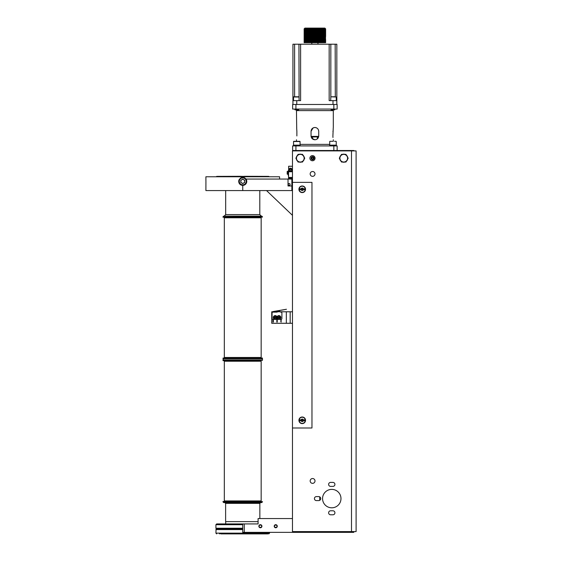 <?xml version="1.0" encoding="UTF-8"?>
<svg xmlns="http://www.w3.org/2000/svg" width="562" height="562" viewBox="0 0 562 562"><rect width="100%" height="100%" fill="white"/><g stroke="black" fill="none" stroke-linecap="round" stroke-linejoin="round"><path stroke-width="0.84" d="M332.978 141.308L329.915 141.308M336.315 145.916L336.315 145.151L329.641 145.151L329.641 145.916M337.144 150.518L337.144 145.916L292.626 145.916L292.626 150.904M353.912 150.904L353.912 150.518L292.626 150.518M295.921 145.916L295.921 150.518M333.849 145.916L333.849 150.518M312.584 156.931A1.264 1.264 0 0 0 311.32 158.196A1.264 1.264 0 0 0 312.584 159.46A1.264 1.264 0 0 0 313.849 158.196A1.264 1.264 0 0 0 312.584 156.931M292.472 427.984L292.472 531.596L356.104 531.596L356.104 150.904L292.472 150.904L292.472 182.376L311.966 182.376L311.966 427.984L292.472 427.984L292.472 182.376M332.922 514.792A1.995 1.995 0 0 0 334.917 512.79A1.995 1.995 0 0 0 332.922 510.795A1.995 1.995 0 0 1 334.917 512.79A1.995 1.995 0 0 1 332.922 514.792L330.618 514.792A1.995 1.995 0 0 1 328.622 512.79A1.995 1.995 0 0 1 330.618 510.795L332.922 510.795M332.922 486.39A1.995 1.995 0 0 0 334.917 484.395A1.995 1.995 0 0 0 332.922 482.4A1.995 1.995 0 0 1 334.917 484.395A1.995 1.995 0 0 1 332.922 486.39L330.618 486.39A1.995 1.995 0 0 1 328.622 484.395A1.995 1.995 0 0 1 330.618 482.4L332.922 482.4M319.708 500.335A1.995 1.995 0 0 0 319.708 496.857L319.708 500.335L319.708 496.857M292.015 179.06L292.015 178.576M292.472 179.06L246.044 179.06C242.489 176.313 240.044 177.079 238.71 181.364C238.941 183.802 240.283 185.151 242.742 185.397A4.032 4.032 0 0 0 245.798 178.744M205.931 181.61L205.896 190.574L242.742 190.574L242.742 185.397M205.931 181.364L205.896 179.728L205.931 181.364M205.91 179.973L205.896 176.763L279.581 176.763L279.581 179.06M238.731 180.964A4.032 4.032 0 0 1 238.794 180.564M238.892 180.17A4.032 4.032 0 0 1 239.033 179.791M241.337 177.585A4.032 4.032 0 0 1 241.73 177.466M242.138 177.381A4.032 4.032 0 0 1 242.538 177.339M243.346 177.381A4.032 4.032 0 0 1 243.739 177.459M244.505 177.74A4.032 4.032 0 0 1 244.856 177.936M242.348 185.376A4.032 4.032 0 0 1 241.955 185.32M241.576 185.221A4.032 4.032 0 0 1 241.196 185.088M239.883 184.203A4.032 4.032 0 0 1 239.18 183.261M239.012 182.903A4.032 4.032 0 0 1 238.885 182.531M238.787 182.151A4.032 4.032 0 0 1 238.731 181.765M288.025 179.06L288.025 185.973L291.861 185.973L291.861 190.574L242.742 190.574M291.861 179.06L291.861 185.973M290.09 184.434A0.913 0.913 0 0 0 289.177 183.521A0.913 0.913 0 0 0 288.264 184.434A0.913 0.913 0 0 0 289.177 185.348A0.913 0.913 0 0 0 290.09 184.434M292.472 215.337L266.536 190.574M242.742 185.2A3.836 3.836 0 0 1 238.899 181.364A3.836 3.836 0 0 1 242.742 177.529A3.836 3.836 0 0 1 246.578 181.364A3.836 3.836 0 0 1 242.742 185.2M242.742 177.915A3.456 3.456 0 0 1 246.191 181.364A3.456 3.456 0 0 1 242.742 184.821A3.456 3.456 0 0 1 239.286 181.364A3.456 3.456 0 0 1 242.742 177.915M244.66 180.262L244.66 182.474L242.742 183.584L240.817 182.474L240.817 180.262L242.742 179.152L244.66 180.262M243.697 183.029A1.918 1.918 0 0 0 242.742 179.447A1.918 1.918 0 0 0 241.779 183.029A1.918 1.918 0 0 0 243.697 183.029M291.594 178.576L291.594 179.06M289.444 179.06L289.444 178.576M292.472 177.423L288.559 177.423L288.559 178.576L292.472 178.576M288.18 170.862L288.18 174.698L288.18 170.862L288.559 171.74L292.472 171.74M288.559 177.423L288.559 171.74M288.559 170.974L292.472 170.974M290.709 169.977A0.576 0.576 0 0 0 291.285 169.401A0.576 0.576 0 0 0 290.709 168.825A0.576 0.576 0 0 1 291.285 169.401A0.576 0.576 0 0 1 290.709 169.977A0.576 0.576 0 0 0 291.285 169.401A0.576 0.576 0 0 0 290.709 168.825L290.322 168.825A0.576 0.576 0 0 0 289.753 169.401A0.576 0.576 0 0 0 290.322 169.977L290.709 169.977M290.322 168.825A0.576 0.576 0 0 0 289.753 169.401A0.576 0.576 0 0 0 290.322 169.977A0.576 0.576 0 0 1 289.753 169.401A0.576 0.576 0 0 1 290.322 168.825M288.559 178.189L292.472 178.189M291.861 170.974L291.861 168.979L291.095 168.214L289.943 168.214L289.177 168.979L289.177 170.974M288.559 176.524L288.18 174.698M287.828 173.047L287.182 173.047L287.828 173.047L287.828 172.513L287.182 172.513L287.828 172.513M287.245 173.047L287.245 174.164L288.18 174.164L288.18 171.396L287.245 171.396L287.245 172.513M287.182 173.047L287.182 174.087L287.182 173.047M287.182 172.513L287.182 171.473L287.182 172.513M292.472 166.254L288.636 166.254L288.636 170.974M292.472 311.777L286.332 311.777L286.332 323.283L271.748 323.283L271.748 311.777L272.774 311.777M286.332 323.283L290.175 323.283L290.175 311.777M292.472 323.283L290.175 323.283M286.332 311.777L280.22 311.777M277.558 311.777L273.174 311.777M272.071 318.296L271.903 313.399A1.96 1.96 0 0 1 273.532 311.474L286.458 309.262L273.568 311.657A1.763 1.763 0 0 0 272.612 312.156M279.546 319.335L281.133 319.335A0.766 0.766 0 0 0 281.899 318.563L281.899 312.886A0.766 0.766 0 0 0 281.133 312.121L280.86 312.121A0.766 0.766 0 0 1 280.192 311.734L277.586 311.734A0.766 0.766 0 0 1 276.918 312.121L272.844 312.121A0.766 0.766 0 0 0 272.071 312.886L272.071 318.563A0.766 0.766 0 0 0 272.844 319.335L274.551 319.335M273.82 319.335A0.766 0.766 0 0 0 274.059 319.371L274.67 319.371M275.745 319.371L276.848 319.371M277.235 319.371L278.352 319.371M275.858 319.335L278.232 319.335M276.848 319.335L276.848 322.096L277.235 322.096L277.235 319.335M276.848 321.331L277.235 321.331M272.949 319.335L272.949 322.096L273.336 322.096L273.336 319.335M272.949 321.331L273.336 321.331M277.045 318.064A1.918 1.918 0 0 0 280.002 319.097A1.918 1.918 0 0 0 280.002 315.963A1.918 1.918 0 0 0 277.045 316.989A1.918 1.918 0 0 0 274.094 315.963A1.918 1.918 0 0 0 274.094 319.097A1.918 1.918 0 0 0 277.045 318.064M273.792 317.797L276.483 317.797A1.307 1.307 0 0 1 273.926 317.797L273.792 317.797A1.433 1.433 0 0 1 273.792 317.263L273.792 317.263M276.616 317.263L276.483 317.263A1.307 1.307 0 0 0 273.926 317.263L276.616 317.263A1.433 1.433 0 0 1 276.616 317.797M277.48 317.797L280.171 317.797A1.307 1.307 0 0 1 277.607 317.797L277.48 317.797A1.433 1.433 0 0 1 277.48 317.263L277.48 317.263M280.298 317.263L280.171 317.263A1.307 1.307 0 0 0 277.607 317.263L280.298 317.263A1.433 1.433 0 0 1 280.298 317.797M280.747 321.331L281.133 322.096L280.747 319.335M281.133 319.335L281.133 321.331M279.504 311.734L279.504 310.905A1.538 1.538 0 0 0 278.274 310.905L278.274 311.734M353.8 531.596L353.8 532.362L347.66 532.362L347.66 531.596M347.66 532.362L333.842 532.362L333.842 531.596M292.472 518.55L258.091 518.55L258.091 523.924L242.742 523.924L242.742 532.362L333.842 532.362M327.702 531.596L327.702 532.362M244.273 523.924L244.273 532.362M349.964 532.362L349.964 531.596M259.131 526.109L259.124 526.222A1.264 1.264 0 0 0 260.389 527.493A1.264 1.264 0 0 0 261.66 526.222A1.264 1.264 0 0 0 260.389 524.957A1.264 1.264 0 0 0 259.124 526.222L259.131 526.348M274.481 526.109L274.474 526.222A1.264 1.264 0 0 0 275.745 527.493A1.264 1.264 0 0 0 277.01 526.222A1.264 1.264 0 0 0 275.745 524.957A1.264 1.264 0 0 0 274.474 526.222L274.481 526.348M310.168 173.932A2.417 2.417 0 0 0 312.584 176.349A2.417 2.417 0 0 0 315.001 173.932A2.417 2.417 0 0 0 312.584 171.515A2.417 2.417 0 0 0 310.168 173.932M310.168 480.939A2.417 2.417 0 0 0 312.584 483.355A2.417 2.417 0 0 0 315.001 480.939A2.417 2.417 0 0 0 312.584 478.522A2.417 2.417 0 0 0 310.168 480.939M322.56 498.592A9.21 9.21 0 0 0 331.77 507.802A9.21 9.21 0 0 0 340.979 498.592A9.21 9.21 0 0 0 331.77 489.383A9.21 9.21 0 0 0 322.56 498.592M330.618 510.795A1.995 1.995 0 0 0 328.622 512.79A1.995 1.995 0 0 0 330.618 514.792M330.618 482.4A1.995 1.995 0 0 0 328.622 484.395A1.995 1.995 0 0 0 330.618 486.39M318.724 500.587L316.42 500.587A1.995 1.995 0 0 1 314.425 498.592A1.995 1.995 0 0 1 316.42 496.597L318.724 496.597A1.995 1.995 0 0 1 320.719 498.592A1.995 1.995 0 0 1 318.724 500.587M309.901 158.196A2.571 2.571 0 0 0 312.472 160.767A2.571 2.571 0 0 0 315.043 158.196A2.571 2.571 0 0 0 312.472 155.625A2.571 2.571 0 0 0 309.901 158.196M305.524 420.306A3.302 3.302 0 0 1 302.223 423.608A3.302 3.302 0 0 1 298.921 420.306A3.302 3.302 0 0 1 302.223 417.004A3.302 3.302 0 0 1 305.524 420.306M299.153 420.306A3.07 3.07 0 0 1 302.223 417.236A3.07 3.07 0 0 1 305.292 420.306A3.07 3.07 0 0 1 302.223 423.376A3.07 3.07 0 0 1 299.153 420.306M299.307 420.306A2.915 2.915 0 0 1 299.342 419.842L305.103 419.842A2.915 2.915 0 0 1 305.103 420.769L299.342 420.769A2.915 2.915 0 0 1 299.307 420.306M305.524 189.282A3.302 3.302 0 0 1 302.223 192.583A3.302 3.302 0 0 1 298.921 189.282A3.302 3.302 0 0 1 302.223 185.98A3.302 3.302 0 0 1 305.524 189.282M299.153 189.282A3.07 3.07 0 0 1 302.223 186.212A3.07 3.07 0 0 1 305.292 189.282A3.07 3.07 0 0 1 302.223 192.352A3.07 3.07 0 0 1 299.153 189.282M299.307 189.282A2.915 2.915 0 0 1 299.342 188.818L305.103 188.818A2.915 2.915 0 0 1 305.103 189.738L299.342 189.738A2.915 2.915 0 0 1 299.307 189.282M304.239 159.053A4.032 4.032 0 0 1 303.009 161.182M301.534 162.032A4.032 4.032 0 0 1 299.075 162.032M297.593 161.182A4.032 4.032 0 0 1 296.364 159.053M303.628 160.114L302.518 162.032L300.305 162.032A3.836 3.836 0 0 1 296.982 156.278A3.836 3.836 0 0 1 303.628 156.278L304.737 158.196L303.628 160.114A3.836 3.836 0 0 1 300.305 162.032L298.085 162.032L295.872 158.196L298.085 154.36L302.518 154.36L303.628 156.278A3.836 3.836 0 0 1 303.628 160.114M304.239 157.339L303.009 155.21A4.032 4.032 0 0 1 304.239 157.339M301.534 154.36L299.075 154.36A4.032 4.032 0 0 1 301.534 154.36M296.364 157.339L297.593 155.21A4.032 4.032 0 0 0 296.364 157.339M347.674 159.053A4.032 4.032 0 0 1 346.445 161.182M344.97 162.032A4.032 4.032 0 0 1 342.511 162.032M341.029 161.182A4.032 4.032 0 0 1 339.799 159.053L341.029 161.182M347.063 160.114L345.953 162.032L343.74 162.032A3.836 3.836 0 0 1 340.417 156.278A3.836 3.836 0 0 1 347.063 156.278L348.166 158.196L347.063 160.114A3.836 3.836 0 0 1 343.74 162.032L341.52 162.032L339.308 158.196L341.52 154.36L345.953 154.36L347.063 156.278A3.836 3.836 0 0 1 347.063 160.114M347.674 157.339L346.445 155.21A4.032 4.032 0 0 1 347.674 157.339M344.97 154.36L342.511 154.36A4.032 4.032 0 0 1 344.97 154.36M339.799 157.339L341.029 155.21A4.032 4.032 0 0 0 339.799 157.339M312.584 159.404A1.208 1.208 0 0 1 311.376 158.196A1.208 1.208 0 0 1 312.584 156.988A1.208 1.208 0 0 1 313.793 158.196A1.208 1.208 0 0 1 312.584 159.404A1.208 1.208 0 0 0 313.793 158.196A1.208 1.208 0 0 0 312.584 156.988A1.208 1.208 0 0 0 311.376 158.196A1.208 1.208 0 0 0 312.584 159.404M312.584 159.081L313.35 158.639L313.35 157.753L312.584 157.311L311.819 157.753L311.819 158.639L312.584 159.081M312.198 158.863A0.766 0.766 0 0 0 313.35 158.196A0.766 0.766 0 0 0 312.198 157.529A0.766 0.766 0 0 0 312.198 158.863M317.846 138.385L317.052 139.109M315.317 127.518L314.889 127.497C317.207 127.715 318.485 128.993 318.724 131.332L318.696 130.897M318.598 130.356L318.485 130.005M316.294 127.764L315.837 127.616M318.724 131.332L318.724 135.941C318.499 138.259 317.221 139.538 314.889 139.776L315.261 139.755M315.97 139.622L316.336 139.495M318.654 136.678L318.703 136.306M332.901 135.941C333.343 140.886 333.343 140.886 332.901 135.941L333.259 127.75M332.971 137.479L332.936 137.065M332.922 136.763L332.908 136.32M332.901 131.332C333.343 126.38 333.343 126.38 332.901 131.332M311.088 136.482L311.046 135.941C311.271 138.259 312.549 139.538 314.889 139.776L311.833 138.259M314.889 127.497C312.549 127.729 311.271 129.007 311.046 131.332L313.083 127.946M313.413 127.792L313.765 127.665M314.151 127.567L314.587 127.504M296.869 135.941C296.427 140.886 296.427 140.886 296.869 135.941L296.869 131.332C296.427 126.38 296.427 126.38 296.869 131.332L296.75 129.26M333.308 127.497L333.308 110.609L296.469 110.609L296.708 128.909M311.046 131.332L311.046 135.941M318.633 136.784L311.215 137.058M292.626 109.077L337.144 109.077L337.144 104.469L292.626 104.469L292.626 109.077M333.849 109.077L333.849 104.469M311.074 136.397L318.696 136.397M335.303 96.994L335.17 44.215L336.835 44.215L336.835 104.469M336.835 100.633L332.999 100.633L332.999 104.469M292.935 100.633L300.614 100.633L300.614 44.215L292.935 44.215L292.935 104.469M332.999 100.633L329.163 100.633L329.163 44.215L300.614 44.215M336.238 100.633L336.238 96.994L330.828 96.79L330.695 100.633M335.17 44.215L329.163 44.215M330.828 44.215L330.828 96.79L332.978 96.79L330.828 96.79M334.509 96.79L332.978 96.79M298.942 44.215L299.082 96.994L293.533 96.994L299.082 96.994L299.082 100.633M298.331 96.79L299.082 96.994L298.331 96.79M294.6 44.215L294.6 96.79M305.988 42.684L305.988 28.866L305.714 42.684L311.819 42.684L311.819 44.215M317.959 44.215L317.959 42.684M312.303 42.684L312.303 28.866L311.819 28.866L311.819 42.684L319.862 42.684L319.862 28.866L319.413 28.866L319.413 42.684M319.869 42.684L320.438 42.684L320.438 28.866L319.869 28.732L319.862 42.684M320.438 42.684L324.105 42.684L324.105 28.866L323.838 42.684M324.183 42.684L324.429 28.866L324.105 42.684M324.492 42.684L324.71 28.866L324.429 42.684M324.71 42.684L325.63 42.684L325.496 38.392L325.496 42.684M304.14 42.684L304.274 28.732L304.14 42.684L304.154 28.866L304.161 42.684L305.321 42.684L305.637 28.866L305.321 42.684M310.449 42.684L310.449 28.866L309.992 28.866L309.985 42.684L309.985 28.732L309.859 42.684M311.053 42.684L311.053 28.866L310.589 28.866L310.589 42.684L310.449 28.866M314.404 42.684L314.334 28.732L314.334 42.684M314.334 28.732L314.249 42.684M313.744 42.684L313.744 28.866L314.249 28.866M313.687 42.684L313.687 28.732L313.596 42.684M313.097 42.684L313.097 28.866L313.596 28.866M313.041 42.684L313.041 28.732L312.943 42.684M312.451 42.684L312.451 28.866L312.943 28.866M312.409 42.684L312.303 28.866M311.784 42.684L311.784 28.732L311.671 42.684M311.193 42.684L311.193 28.866L311.671 28.866M311.172 42.684L311.053 28.866M309.416 42.684L309.416 28.866L309.859 28.866M309.416 28.866L309.29 42.684M308.861 42.684L308.861 28.866L309.29 28.866M308.861 28.866L308.735 42.684M308.334 42.684L308.334 28.866L308.735 28.866M308.334 28.866L308.208 42.684M307.821 42.684L307.821 28.866L308.208 28.866M307.821 28.866L307.709 42.684M307.344 42.684L307.344 28.866L307.709 28.866M307.344 28.866L307.231 42.684M306.887 42.684L307.231 28.866M306.887 28.866L306.789 42.684M306.466 42.684L306.789 28.866M306.466 28.866L306.374 42.684M306.072 42.684L306.374 28.866M305.391 28.866L305.391 42.684M305.103 42.684L305.321 28.866M305.103 28.866L305.04 42.684M304.85 42.684L305.04 28.866M304.85 28.866L304.794 42.684M304.632 42.684L304.794 28.866M304.632 28.866L304.59 42.684M304.456 42.684L304.59 28.866M304.456 28.866L304.421 42.684M304.316 42.684L304.421 28.866M304.316 28.866L304.288 42.684M325.63 36.368L325.63 28.866L325.623 36.397L325.63 28.866L324.864 28.1L304.906 28.1L304.14 28.866L304.218 42.684L304.288 28.866M325.517 37.359L325.517 38.792M325.538 39.059L325.595 39.537M325.496 28.866L325.37 42.684M325.496 37.759L325.496 38.392L325.496 37.759M325.468 42.684L325.468 28.866M325.37 28.866L325.208 42.684M325.342 42.684L325.342 28.866M325.208 28.866L325.012 42.684M325.166 42.684L325.166 28.866M325.012 28.866L324.773 42.684M324.955 42.684L324.955 28.866M323.838 28.866L323.459 28.866L323.459 42.684M323.754 42.684L323.754 28.866M323.459 28.866L323.045 28.866L323.045 42.684M323.361 42.684L323.361 28.866M323.045 28.866L322.602 28.866L322.602 42.684M322.946 42.684L322.946 28.866M322.602 28.866L322.131 28.866L322.131 42.684M322.497 42.684L322.497 28.866M322.131 28.866L321.633 28.866L321.633 42.684M322.019 42.684L322.019 28.866M321.633 28.866L321.113 28.866L321.113 42.684M321.513 42.684L321.513 28.866M321.113 28.866L320.565 28.866L320.565 42.684M320.986 42.684L320.986 28.866M319.996 28.866L319.996 42.684M319.413 28.866L319.286 42.684L319.272 28.866L318.809 28.866L318.809 42.684M318.809 28.866L318.689 42.684M318.668 42.684L318.668 28.866L318.19 28.866L318.19 42.684M318.19 28.866L318.078 42.684M318.043 42.684L318.043 28.866L317.558 28.866L317.558 42.684M317.558 28.866L317.453 42.684M317.411 42.684L317.411 28.866L316.919 28.866L316.919 42.684M316.919 28.866L316.82 42.684M316.771 42.684L316.771 28.866L316.273 28.866L316.273 42.684M316.273 28.866L316.181 42.684M316.118 42.684L316.118 28.866L315.619 28.866L315.619 42.684M315.535 42.684L315.535 28.732L314.966 28.866L314.966 42.684M315.465 42.684L315.465 28.866M314.966 28.866L314.889 42.684M314.811 42.684L314.889 28.732M314.404 28.866L314.811 28.866M325.595 36.614L325.538 37.092L325.595 36.614M312.451 28.1L317.326 28.1M316.61 28.1L313.16 28.1M295.921 104.469L295.921 109.077M334.896 109.077L334.699 109.843L331.257 109.843L331.06 109.077M298.717 109.077L298.513 109.843L295.078 109.843L294.874 109.077M298.717 109.639L294.874 109.639L298.513 109.843M331.257 109.843L334.896 109.639L331.06 109.639M300.136 145.916L300.136 145.151L293.455 145.151L293.455 145.916M299.855 141.308L293.736 141.308L300.059 141.512L293.533 141.512L293.533 145.151M241.175 176.299L216.7 176.377L268.776 176.377L269.163 176.763M268.776 176.377L244.301 176.299L243.88 176.686M216.314 176.763L216.7 176.377M241.716 176.749L241.175 176.377M242.742 524.69L215.913 524.69L216.679 523.924L242.742 523.924L217.599 523.924M222.819 523.924L225.664 523.924M219.524 533.289L219.433 533.9L219.524 533.289L220.992 533.9L267.877 533.9M259.855 518.55L259.855 503.355L225.622 503.355L225.622 521.62L258.091 521.62M262.482 501.894L222.995 501.894L223.69 502.583L261.787 502.583L262.482 501.662L223.009 501.508L262.475 501.662M228.348 500.932L228.348 501.508M257.129 501.508L257.129 500.932M224.315 500.932L261.161 500.932L261.161 361.24L224.315 361.24L224.315 500.932M228.348 360.663L228.348 361.24M257.129 361.24L257.129 360.663M223.009 360.663L262.475 360.319L223.009 360.663M223.009 360.319L262.475 360.319M223.009 359.968L262.475 359.968L262.475 358.753L223.009 358.753L223.311 360.144M262.475 358.753L223.009 358.753M242.742 358.401L262.475 358.057L223.009 358.057L242.742 358.401M228.348 357.474L228.348 358.057M257.129 358.057L257.129 357.474M224.315 357.474L261.161 357.474L261.161 217.789L224.315 217.789L224.315 357.474M228.348 217.206L228.348 217.789M257.129 217.789L257.129 217.206M223.009 217.206L262.475 217.058L223.009 217.206M222.995 216.827L223.69 216.138L261.787 216.138L262.482 216.827L222.995 217.058M261.927 526.222A1.538 1.538 0 0 1 260.389 527.76A1.538 1.538 0 0 1 258.857 526.222A1.538 1.538 0 0 1 260.389 524.69A1.538 1.538 0 0 1 261.927 526.222M261.007 525.119L259.735 525.14M259.777 527.332L261.049 527.304M277.277 526.222A1.538 1.538 0 0 1 275.745 527.76A1.538 1.538 0 0 1 274.207 526.222A1.538 1.538 0 0 1 275.745 524.69A1.538 1.538 0 0 1 277.277 526.222M276.356 525.119L275.085 525.14M275.127 527.332L276.399 527.304M312.584 156.657A1.538 1.538 0 0 0 311.046 158.196A1.538 1.538 0 0 0 312.584 159.727A1.538 1.538 0 0 0 314.116 158.196A1.538 1.538 0 0 0 312.584 156.657M350.077 150.518L350.077 150.904M291.594 178.646L292.015 178.646M273.75 317.53A1.461 1.461 0 0 1 275.204 316.069A1.461 1.461 0 0 1 276.666 317.53A1.461 1.461 0 0 1 275.204 318.984A1.461 1.461 0 0 1 273.75 317.53C274.326 315.584 275.296 315.584 276.666 317.53C276.082 319.469 275.113 319.469 273.75 317.53M276.56 317.797A1.384 1.384 0 0 1 273.849 317.797M273.849 317.263A1.384 1.384 0 0 1 276.56 317.263M277.431 317.53A1.461 1.461 0 0 1 278.892 316.069A1.461 1.461 0 0 1 280.347 317.53A1.461 1.461 0 0 1 278.892 318.984A1.461 1.461 0 0 1 277.431 317.53C278.007 315.584 278.984 315.584 280.347 317.53C279.771 319.469 278.794 319.469 277.431 317.53M280.248 317.797A1.384 1.384 0 0 1 277.53 317.797M277.53 317.263A1.384 1.384 0 0 1 280.248 317.263M341.52 532.362L341.52 531.596M351.496 531.596L351.496 150.904M301.084 419.842A1.229 1.229 0 0 1 303.361 419.842M303.361 420.769A1.229 1.229 0 0 1 301.084 420.769M301.084 188.818A1.229 1.229 0 0 1 303.361 188.818M303.361 189.738A1.229 1.229 0 0 1 301.084 189.738M300.059 144.378L329.718 144.378M296.771 100.633L296.771 104.469M242.742 528.737L216.293 528.737L215.913 528.238L242.742 528.238M216.054 528.533L242.742 528.533M242.742 529.088L216.293 528.737M242.742 529.292L216.054 529.292L215.913 533.134L269.563 533.134L268.798 533.9M242.742 529.587L215.913 529.587M259.799 190.574L259.799 214.6L225.678 214.6L224.147 216.138M334.509 141.308L336.041 141.308M336.238 145.151L336.238 141.512M312.458 136.784L312.458 138.912M317.312 136.784L317.312 138.912M287.245 174.164L288.095 174.234M287.245 171.396L288.095 171.319M333.308 141.308L333.308 139.776M296.469 141.308L296.469 139.776M296.469 110.609L296.258 109.843M333.308 110.609L333.512 109.843M293.736 96.79L298.942 96.79M293.533 100.633L293.533 96.994M325.63 42.684L325.63 39.804M300.059 145.151L300.059 141.512M329.718 145.151L329.718 141.512M215.913 524.69L215.913 528.238M269.563 532.362L269.563 533.134M215.913 533.134L216.679 533.9M225.699 523.924L225.699 521.62M259.855 503.355L260.62 502.583M225.622 503.355L224.856 502.583M259.799 214.6L261.33 216.138M225.678 190.574L225.678 214.6"/></g></svg>
